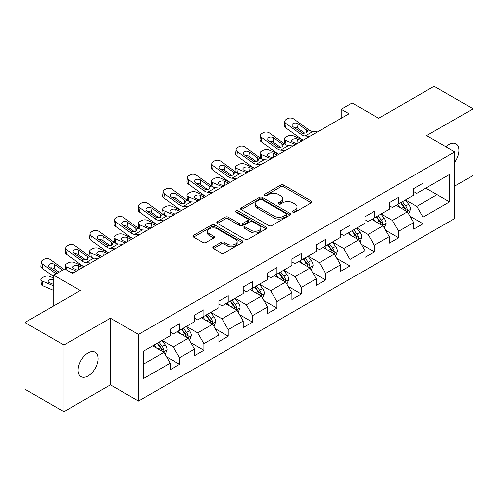 <?xml version="1.0" encoding="UTF-8"?>
<svg xmlns="http://www.w3.org/2000/svg" width="498" height="498" viewBox="0 0 498 498"><rect width="100%" height="100%" fill="white"/><g stroke="black" fill="none" stroke-linecap="round" stroke-linejoin="round"><path stroke-width="0.75" d="M292.899 212.173A1.519 0.878 0 0 0 295.04 212.173L311.318 202.779A2.166 1.251 0 0 0 311.953 201.895A2.166 1.251 0 0 0 311.318 201.011L283.742 185.088A2.166 1.251 0 0 0 280.679 185.088L264.407 194.488A1.519 0.878 0 0 0 263.959 195.104A1.519 0.878 0 0 0 264.407 195.726A1.519 0.878 0 0 0 266.548 195.726L268.652 194.506A6.935 4.003 0 0 1 278.457 194.506L280.754 195.839A6.935 4.003 0 0 1 282.789 198.665A6.935 4.003 0 0 1 280.754 201.497L278.65 202.711A1.519 0.878 0 0 0 278.208 203.333A1.519 0.878 0 0 0 278.65 203.95A1.519 0.878 0 0 0 280.797 203.95L282.901 202.736A6.935 4.003 0 0 1 292.706 202.736L295.003 204.062A6.935 4.003 0 0 1 297.032 206.888A6.935 4.003 0 0 1 295.003 209.72L292.899 210.934A1.519 0.878 0 0 0 292.451 211.557A1.519 0.878 0 0 0 292.899 212.173L292.899 210.934M88.102 375.953A14.125 8.155 120 0 0 97.334 363.503A14.125 8.155 120 0 0 95.168 352.186A14.125 8.155 120 0 0 88.102 352.883A14.125 8.155 120 0 0 78.877 365.333A14.125 8.155 120 0 0 81.043 376.65A14.125 8.155 120 0 0 88.102 375.953M454.686 162.186A14.125 8.155 120 0 0 455.975 143.872A14.125 8.155 120 0 0 448.91 144.576A14.125 8.155 120 0 0 445.934 146.817M213.43 246.821A2.166 1.251 0 0 0 212.802 247.705A2.166 1.251 0 0 0 213.43 248.589L221.168 253.059A2.166 1.251 0 0 0 224.231 253.059L242.308 242.619A2.166 1.251 0 0 0 242.943 241.735A2.166 1.251 0 0 0 242.308 240.851L214.738 224.934A2.166 1.251 0 0 0 211.669 224.934L193.598 235.367A2.166 1.251 0 0 0 192.963 236.251A2.166 1.251 0 0 0 193.598 237.135L202.941 242.532A2.166 1.251 0 0 0 206.004 242.532L213.742 238.063A2.166 1.251 0 0 0 214.377 237.179A2.166 1.251 0 0 0 213.742 236.295L209.104 233.624A5.795 3.343 0 0 1 207.411 231.253A5.795 3.343 0 0 1 210.984 228.165A5.795 3.343 0 0 1 217.302 228.887L235.454 239.37A5.795 3.343 0 0 1 237.148 241.735A5.795 3.343 0 0 1 233.574 244.829A5.795 3.343 0 0 1 227.256 244.101L224.231 242.352A2.166 1.251 0 0 0 221.168 242.352L213.43 246.821L213.43 248.589M454.686 186.109L473.1 175.477L473.1 108.807L434.088 86.279L378.685 118.263L352.154 102.949L341.23 109.255L349.036 113.762L72.496 273.414L64.696 268.914L53.772 275.22L53.772 305.853M63.912 345.046L63.912 411.722L110.419 384.873L110.419 318.197L63.912 345.046L24.9 322.523L80.303 290.533L53.772 275.22M110.419 318.197L138.512 334.413L454.686 151.871L454.686 218.547L138.512 401.089L138.512 334.413M473.1 108.807L426.593 135.655L454.686 151.871M268.808 225.55A2.166 1.251 0 0 0 271.871 225.55L289.948 215.117A2.166 1.251 0 0 0 290.583 214.233A2.166 1.251 0 0 0 289.948 213.349L262.378 197.426A2.166 1.251 0 0 0 259.309 197.426L241.237 207.865A2.166 1.251 0 0 0 240.602 208.749A2.166 1.251 0 0 0 241.237 209.633L268.808 225.55M236.556 212.503A1.519 0.878 0 0 1 238.094 212.714L238.094 210.915L266.125 227.1A2.166 1.251 0 0 1 266.76 227.984A2.166 1.251 0 0 1 266.125 228.868L248.054 239.301A2.166 1.251 0 0 1 244.991 239.301L217.414 223.384L217.414 221.616A2.166 1.251 0 0 0 216.779 222.5A2.166 1.251 0 0 0 217.414 223.384M217.414 221.616L225.152 217.147A2.166 1.251 0 0 1 228.215 217.147L239.395 223.608A2.166 1.251 0 0 0 242.464 223.608L247.593 220.645A2.166 1.251 0 0 0 248.228 219.761A2.166 1.251 0 0 0 247.593 218.877L235.952 212.154A1.519 0.878 0 0 1 235.504 211.532A1.519 0.878 0 0 1 236.444 210.722A1.519 0.878 0 0 1 238.094 210.915M63.912 411.722L24.9 389.193L24.9 322.523M166.525 356.805L179.554 364.331L179.554 357.751L194.537 349.098L194.537 355.678L203.9 350.275L203.9 343.695L218.883 335.048L218.883 341.622L228.246 336.218L228.246 329.639L243.223 320.992L243.223 327.566L252.592 322.162L252.592 315.583L267.569 306.936L267.569 313.51L276.932 308.106L276.932 301.527L291.915 292.88L291.915 299.454L301.278 294.05L301.278 287.471L316.261 278.824L316.261 285.398L325.624 279.994L325.624 273.414L340.607 264.768L340.607 271.348L349.97 265.938L349.97 259.365L364.953 250.712L364.953 257.292L374.315 251.882L374.315 245.309L389.299 236.656L389.299 243.236L398.661 237.826L398.661 231.253L413.639 222.6L413.639 229.18L423.007 223.77L423.007 217.196L449.532 201.877L449.532 174.487L437.051 181.695L437.051 194.668L449.532 201.877M179.554 364.331L170.191 369.734L170.191 363.154L143.661 378.474L143.661 351.084L170.191 335.764L170.191 329.19L179.554 323.781L179.554 330.361L194.537 321.708L194.537 315.134L203.9 309.725L203.9 316.305L218.883 307.652L218.883 301.078L228.246 295.669L228.246 302.249L243.223 293.602L243.223 287.022L252.592 281.613L252.592 288.193L267.569 279.546L267.569 272.966L276.932 267.563L276.932 274.137L291.915 265.49L291.915 258.91L301.278 253.507L301.278 260.081L316.261 251.434L316.261 244.854L325.624 239.451L325.624 246.024L340.607 237.378L340.607 230.798L349.97 225.395L349.97 231.968L364.953 223.322L364.953 216.742L374.315 211.339L374.315 217.912L389.299 209.266L389.299 202.686L398.661 197.283L398.661 203.863L413.639 195.21L413.639 188.63L423.007 183.227L423.007 189.806L449.532 174.487M177.058 331.799L188.294 338.291L173.31 346.938L162.074 340.451M170.191 332.16L173.31 333.965L179.554 330.361M173.31 346.938L179.554 357.751M188.294 338.291L194.537 349.098M201.404 317.749L212.64 324.235L197.656 332.882L186.42 326.395M194.537 318.104L197.656 319.909L203.9 316.305M197.656 332.882L203.9 343.695M212.64 324.235L218.883 335.048M225.75 303.693L236.986 310.179L222.002 318.826L210.766 312.339M218.883 304.048L222.002 305.853L228.246 302.249M222.002 318.826L228.246 329.639M236.986 310.179L243.223 320.992M250.089 289.637L261.332 296.123L246.348 304.77L235.112 298.283M243.223 289.998L246.348 291.797L252.592 288.193M246.348 304.77L252.592 315.583M261.332 296.123L267.569 306.936M274.435 275.581L285.671 282.067L270.694 290.714L259.458 284.227M267.569 275.942L270.694 277.741L276.932 274.137M270.694 290.714L276.932 301.527M285.671 282.067L291.915 292.88M298.781 261.525L310.017 268.011L295.04 276.658L283.798 270.171M291.915 261.886L295.04 263.685L301.278 260.081M295.04 276.658L301.278 287.471M310.017 268.011L316.261 278.824M323.127 247.469L334.363 253.955L319.38 262.608L308.144 256.115M316.261 247.83L319.38 249.629L325.624 246.024M319.38 262.608L325.624 273.414M334.363 253.955L340.607 264.768M347.473 233.413L358.709 239.899L343.726 248.552L332.49 242.065M340.607 233.774L343.726 235.573L349.97 231.968M343.726 248.552L349.97 259.365M358.709 239.899L364.953 250.712M371.819 219.357L383.055 225.843L368.072 234.496L356.836 228.009M364.953 219.718L368.072 221.517L374.315 217.912M368.072 234.496L374.315 245.309M383.055 225.843L389.299 236.656M396.165 205.301L407.401 211.787L392.418 220.44L381.182 213.953M389.299 205.662L392.418 207.467L398.661 203.863M392.418 220.44L398.661 231.253M407.401 211.787L413.639 222.6M425.815 188.182L437.051 194.668L416.764 206.384L405.528 199.897M413.639 191.606L416.764 193.411L423.007 189.806M416.764 206.384L423.007 217.196M110.419 384.873L138.512 401.089M341.23 109.255L341.23 118.263M143.661 364.057L163.948 352.341L152.712 345.855M163.948 352.341L170.191 363.154M409.972 216.25L423.007 223.77M385.626 230.306L398.661 237.826M361.287 244.362L374.315 251.882M336.941 258.418L349.97 265.938M312.595 272.468L325.624 279.994M288.249 286.524L301.278 294.05M263.903 300.58L276.932 308.106M239.557 314.636L252.592 322.162M215.211 328.692L228.246 336.218M190.871 342.749L203.9 350.275M293.503 212.391L295.003 211.526A6.935 4.003 0 0 0 297.032 208.693L297.032 206.888M282.789 198.665L282.789 200.47A6.935 4.003 0 0 1 280.754 203.296L279.254 204.161M311.287 202.798L283.742 186.893A2.166 1.251 0 0 0 280.679 186.893L265.011 195.938M289.917 215.13L262.378 199.231A2.166 1.251 0 0 0 259.309 199.231L241.262 209.652M286.12 214.85A1.519 0.878 0 0 0 286.562 214.233A1.519 0.878 0 0 0 286.12 213.611L261.917 199.636A1.519 0.878 0 0 0 259.769 199.636L257.547 200.918A6.935 4.003 0 0 0 255.518 203.75A6.935 4.003 0 0 0 257.547 206.583L274.093 216.132A6.935 4.003 0 0 0 283.897 216.132L286.12 214.85L286.12 216.655A1.519 0.878 0 0 0 286.562 216.032L286.562 214.233M255.518 203.75L255.518 205.556A6.935 4.003 0 0 0 257.547 208.382L257.547 206.583M286.12 216.655L283.897 217.937A6.935 4.003 0 0 1 274.093 217.937L257.547 208.382M217.445 223.403L225.152 218.952L225.152 217.147M248.228 219.761L248.228 221.56A2.166 1.251 0 0 1 247.593 222.444L242.464 225.407A2.166 1.251 0 0 1 239.395 225.407L228.215 218.952A2.166 1.251 0 0 0 225.152 218.952M238.094 212.714L266.1 228.887M250.998 230.306A5.795 3.343 0 0 0 257.317 231.028A5.795 3.343 0 0 0 260.896 227.941A5.795 3.343 0 0 0 259.197 225.575L252.803 221.884A2.166 1.251 0 0 0 249.735 221.884L244.605 224.841A2.166 1.251 0 0 0 243.97 225.731A2.166 1.251 0 0 0 244.605 226.615L250.998 230.306L250.998 232.105A5.795 3.343 0 0 0 257.317 232.834A5.795 3.343 0 0 0 260.896 229.74L260.896 227.941M243.97 225.731L243.97 227.53A2.166 1.251 0 0 0 244.605 228.414L244.605 226.615M250.998 232.105L244.605 228.414M237.148 241.735L237.148 243.541A5.795 3.343 0 0 1 233.574 246.628A5.795 3.343 0 0 1 227.256 245.906L224.231 244.157A2.166 1.251 0 0 0 221.168 244.157L213.461 248.608M207.411 231.253L207.411 233.058A5.795 3.343 0 0 0 209.104 235.423L209.104 233.624M213.71 238.081L209.104 235.423M242.277 242.638L214.738 226.733A2.166 1.251 0 0 0 211.669 226.733L193.622 237.154M408.634 213.922L410.489 209.247A5.852 3.374 -120 0 0 408.621 204.267L405.403 199.966M303.276 140.181L293.422 135.929A4.414 2.21 -5.9 0 0 287.203 136.396L285.64 137.292A4.414 2.21 -5.9 0 0 284.346 139.085A4.414 2.21 -5.9 0 0 285.615 140.43L286.076 144.868M399.788 207.392L397.597 204.473M295.47 144.681L285.615 140.43M406.493 211.264L407.202 210.517L407.333 209.496A5.852 3.374 -120 0 0 405.658 205.979L402.434 201.678M400.971 202.524L404.544 207.299A2.982 1.718 60 0 1 405.086 208.201L407.333 209.496M301.869 140.99L297.592 139.141A3.53 1.768 174.1 0 0 292.619 139.515A3.53 1.768 174.1 0 0 291.579 140.946A3.53 1.768 174.1 0 0 292.594 142.023L296.876 143.872M284.949 144.227A4.414 2.21 174.1 0 1 284.837 143.835L284.346 139.085M297.262 143.648A3.53 1.768 -5.9 0 0 296.111 143.542M400.566 202.761L403.785 207.062A5.852 3.374 60 0 1 405.459 210.579M309.737 136.452L305.087 136.054A11.037 6.368 60 0 1 301.053 134.373L286.107 123.56L285.615 127.749A4.414 2.845 -173.3 0 1 284.358 125.434L284.844 121.251A4.414 2.845 6.7 0 0 286.107 123.56M303.301 140.162A16.552 9.555 60 0 1 300.562 138.556L285.615 127.749M317.537 131.945L312.887 131.547A11.037 6.368 60 0 1 308.853 129.866L293.907 119.059A4.414 2.845 6.7 0 0 287.695 118.617L286.132 119.52A4.414 2.845 6.7 0 0 284.844 121.251M306.426 132.891L306.301 129.841L307.341 131.472L306.314 132.96L302.734 133.402L293.085 126.785A3.53 2.278 -173.3 0 1 292.077 124.93A3.53 2.278 -173.3 0 1 293.104 123.548A3.53 2.278 -173.3 0 1 298.078 123.902L297.592 128.086L305.006 133.452M297.592 128.086A3.53 2.278 6.7 0 0 293.814 127.314M306.301 129.841L298.078 123.902M384.288 227.978L386.143 223.303A5.852 3.374 -120 0 0 384.275 218.323L381.057 214.022M285.391 150.502L280.741 150.103A11.037 6.368 60 0 1 276.707 148.423L261.761 137.616L261.276 141.806L276.216 152.612A16.552 9.555 60 0 0 278.955 154.218L269.076 149.985A4.414 2.21 -5.9 0 0 262.857 150.446L261.294 151.348A4.414 2.21 -5.9 0 0 260.006 153.135A4.414 2.21 -5.9 0 0 261.276 154.486L261.73 158.924M375.442 221.448L373.251 218.529M271.124 158.738L261.276 154.486M382.147 225.32L382.856 224.573L382.987 223.552A5.852 3.374 -120 0 0 381.312 220.035L378.094 215.734M376.625 216.58L380.198 221.349A2.982 1.718 60 0 1 380.74 222.257L382.987 223.552M277.523 155.046L273.246 153.197A3.53 1.768 174.1 0 0 268.273 153.571A3.53 1.768 174.1 0 0 267.233 155.003A3.53 1.768 174.1 0 0 268.254 156.079L272.531 157.928M260.61 158.283A4.414 2.21 174.1 0 1 260.491 157.891L260.006 153.135M272.916 157.704A3.53 1.768 -5.9 0 0 271.765 157.598M376.22 216.817L379.439 221.118A5.852 3.374 60 0 1 381.113 224.635M359.942 242.034L361.797 237.359A5.852 3.374 -120 0 0 359.93 232.379L356.711 228.078M254.584 168.287L244.73 164.041A4.414 2.21 -5.9 0 0 238.511 164.502L236.955 165.404A4.414 2.21 -5.9 0 0 235.66 167.191A4.414 2.21 -5.9 0 0 236.93 168.542L237.384 172.98M351.096 235.504L348.905 232.585M246.784 172.794L236.93 168.542M357.807 239.376L358.51 238.629L358.641 237.608A5.852 3.374 -120 0 0 356.966 234.091L353.748 229.79M352.279 230.636L355.852 235.405A2.982 1.718 60 0 1 356.394 236.313L358.641 237.608M253.177 169.102L248.9 167.253A3.53 1.768 174.1 0 0 243.927 167.627A3.53 1.768 174.1 0 0 242.893 169.059A3.53 1.768 174.1 0 0 243.908 170.135L248.185 171.984M236.264 172.339A4.414 2.21 174.1 0 1 236.145 171.947L235.66 167.191M248.577 171.76A3.53 1.768 -5.9 0 0 247.419 171.654M351.874 230.873L355.093 235.174A5.852 3.374 60 0 1 356.767 238.691M293.191 146.001L288.541 145.603A11.037 6.368 60 0 1 284.507 143.922L269.567 133.115A4.414 2.845 6.7 0 0 263.349 132.673L261.786 133.576A4.414 2.845 6.7 0 0 260.498 135.307A4.414 2.845 6.7 0 0 261.761 137.616M282.08 146.947L281.955 143.897L282.995 145.528L281.968 147.016L278.388 147.458L268.739 140.841A3.53 2.278 -173.3 0 1 267.731 138.986A3.53 2.278 -173.3 0 1 268.758 137.604A3.53 2.278 -173.3 0 1 273.732 137.952L273.246 142.142L280.66 147.508M273.246 142.142A3.53 2.278 6.7 0 0 269.468 141.364M261.276 141.806A4.414 2.845 -173.3 0 1 260.012 139.49L260.498 135.307M281.955 143.897L273.732 137.952M261.045 164.558L256.395 164.159A11.037 6.368 60 0 1 252.362 162.479L237.415 151.672L236.93 155.862A4.414 2.845 -173.3 0 1 235.666 153.546L236.152 149.356A4.414 2.845 6.7 0 0 237.415 151.672M254.609 168.274A16.552 9.555 60 0 1 251.87 166.668L236.93 155.862M268.845 160.057L264.195 159.659A11.037 6.368 60 0 1 260.161 157.978L245.221 147.171A4.414 2.845 6.7 0 0 239.003 146.729L237.44 147.632A4.414 2.845 6.7 0 0 236.152 149.356M257.734 161.003L257.609 157.953L258.655 159.584L257.622 161.072L254.042 161.508L244.394 154.897A3.53 2.278 -173.3 0 1 243.385 153.042A3.53 2.278 -173.3 0 1 244.412 151.66A3.53 2.278 -173.3 0 1 249.386 152.008L248.9 156.198L256.314 161.564M248.9 156.198A3.53 2.278 6.7 0 0 245.128 155.42M257.609 157.953L249.386 152.008M335.596 256.09L337.451 251.415A5.852 3.374 -120 0 0 335.59 246.435L332.365 242.134M230.238 182.343L220.384 178.091A4.414 2.21 -5.9 0 0 214.165 178.558L212.609 179.461A4.414 2.21 -5.9 0 0 211.314 181.247A4.414 2.21 -5.9 0 0 212.584 182.598L213.038 187.036M326.75 249.56L324.565 246.641M222.438 186.85L212.584 182.598M333.461 253.432L334.17 252.685L334.295 251.664A5.852 3.374 -120 0 0 332.62 248.147L329.402 243.846M327.933 244.692L331.506 249.461A2.982 1.718 60 0 1 332.048 250.37L334.295 251.664M228.837 183.158L224.554 181.309A3.53 1.768 174.1 0 0 219.581 181.683A3.53 1.768 174.1 0 0 218.547 183.115A3.53 1.768 174.1 0 0 219.562 184.192L223.839 186.04M211.918 186.395A4.414 2.21 174.1 0 1 211.799 186.003L211.314 181.247M224.231 185.816A3.53 1.768 -5.9 0 0 223.073 185.71M327.528 244.929L330.747 249.23A5.852 3.374 60 0 1 332.421 252.747M311.25 270.146L313.105 265.471A5.852 3.374 -120 0 0 311.244 260.491L308.019 256.19M205.892 196.399L196.038 192.147A4.414 2.21 -5.9 0 0 189.825 192.614L188.263 193.517A4.414 2.21 -5.9 0 0 186.968 195.303A4.414 2.21 -5.9 0 0 188.238 196.654L188.692 201.092M302.404 263.616L300.219 260.697M198.092 200.906L188.238 196.654M309.115 267.488L309.824 266.741L309.949 265.72A5.852 3.374 -120 0 0 308.274 262.203L305.056 257.902M303.593 258.748L307.166 263.517A2.982 1.718 60 0 1 307.708 264.426L309.949 265.72M204.491 197.214L200.208 195.365A3.53 1.768 174.1 0 0 195.235 195.739A3.53 1.768 174.1 0 0 194.201 197.171A3.53 1.768 174.1 0 0 195.216 198.248L199.499 200.096M187.572 200.451A4.414 2.21 174.1 0 1 187.46 200.059L186.968 195.303M199.885 199.872A3.53 1.768 -5.9 0 0 198.727 199.766M303.182 258.985L306.407 263.28A5.852 3.374 60 0 1 308.075 266.804M286.904 284.202L288.765 279.527A5.852 3.374 -120 0 0 286.898 274.547L283.673 270.246M181.552 210.455L171.698 206.203A4.414 2.21 -5.9 0 0 165.479 206.67L163.917 207.573A4.414 2.21 -5.9 0 0 162.622 209.359A4.414 2.21 -5.9 0 0 163.892 210.71L164.346 215.148M278.058 277.672L275.873 274.753M173.746 214.962L163.892 210.71M284.769 281.544L285.479 280.797L285.603 279.776A5.852 3.374 -120 0 0 283.928 276.259L280.71 271.958M279.247 272.804L282.82 277.573A2.982 1.718 60 0 1 283.362 278.475L285.603 279.776M180.145 211.27L175.862 209.421A3.53 1.768 174.1 0 0 170.889 209.795A3.53 1.768 174.1 0 0 169.855 211.227A3.53 1.768 174.1 0 0 170.87 212.304L175.153 214.152M163.226 214.507A4.414 2.21 174.1 0 1 163.114 214.109L162.622 209.359M175.539 213.928A3.53 1.768 -5.9 0 0 174.381 213.823M278.836 273.041L282.061 277.336A5.852 3.374 60 0 1 283.736 280.853M236.699 178.614L232.049 178.216A11.037 6.368 60 0 1 228.016 176.535L213.069 165.728L212.584 169.918A4.414 2.845 -173.3 0 1 211.32 167.602L211.806 163.412A4.414 2.845 6.7 0 0 213.069 165.728M230.263 182.33A16.552 9.555 60 0 1 227.524 180.724L212.584 169.918M244.499 174.113L239.855 173.715A11.037 6.368 60 0 1 235.815 172.034L220.875 161.221A4.414 2.845 6.7 0 0 214.657 160.786L213.094 161.688A4.414 2.845 6.7 0 0 211.806 163.412M233.388 175.059L233.263 172.009L234.309 173.64L233.276 175.128L229.696 175.564L220.048 168.946A3.53 2.278 -173.3 0 1 219.039 167.098A3.53 2.278 -173.3 0 1 220.072 165.716A3.53 2.278 -173.3 0 1 225.046 166.064L224.554 170.254L231.968 175.613M224.554 170.254A3.53 2.278 6.7 0 0 220.782 169.476M233.263 172.009L225.046 166.064M212.353 192.67L207.703 192.272A11.037 6.368 60 0 1 203.67 190.591L188.73 179.784L188.238 183.974A4.414 2.845 -173.3 0 1 186.974 181.658L187.466 177.469A4.414 2.845 6.7 0 0 188.73 179.784M205.917 196.386A16.552 9.555 60 0 1 203.184 194.78L188.238 183.974M220.16 188.163L215.51 187.765A11.037 6.368 60 0 1 211.476 186.09L196.529 175.277A4.414 2.845 6.7 0 0 190.311 174.842L188.748 175.744A4.414 2.845 6.7 0 0 187.466 177.469M209.042 189.116L208.917 186.065L209.963 187.696L208.93 189.184L205.35 189.62L195.708 183.003A3.53 2.278 -173.3 0 1 194.693 181.154A3.53 2.278 -173.3 0 1 195.726 179.772A3.53 2.278 -173.3 0 1 200.7 180.12L200.208 184.31L207.622 189.67M200.208 184.31A3.53 2.278 6.7 0 0 196.436 183.532M208.917 186.065L200.7 180.12M188.007 206.726L183.357 206.328A11.037 6.368 60 0 1 179.324 204.647L164.384 193.84L163.892 198.03A4.414 2.845 -173.3 0 1 162.628 195.714L163.12 191.525A4.414 2.845 6.7 0 0 164.384 193.84M181.571 210.442A16.552 9.555 60 0 1 178.838 208.836L163.892 198.03M195.814 202.219L191.164 201.821A11.037 6.368 60 0 1 187.13 200.14L172.184 189.333A4.414 2.845 6.7 0 0 165.965 188.898L164.408 189.8A4.414 2.845 6.7 0 0 163.12 191.525M184.702 203.172L184.571 200.121L185.617 201.752L184.584 203.24L181.004 203.676L171.362 197.059A3.53 2.278 -173.3 0 1 170.347 195.21A3.53 2.278 -173.3 0 1 171.38 193.828A3.53 2.278 -173.3 0 1 176.354 194.176L175.862 198.366L183.283 203.726M175.862 198.366A3.53 2.278 6.7 0 0 172.09 197.588M184.571 200.121L176.354 194.176M163.661 220.782L159.018 220.384A11.037 6.368 60 0 1 154.978 218.703L140.038 207.896L139.546 212.086A4.414 2.845 -173.3 0 1 138.282 209.77L138.774 205.581A4.414 2.845 6.7 0 0 140.038 207.896M157.231 224.498A16.552 9.555 60 0 1 154.492 222.892L139.546 212.086M171.468 216.275L166.818 215.877A11.037 6.368 60 0 1 162.784 214.196L147.838 203.389A4.414 2.845 6.7 0 0 141.619 202.954L140.062 203.856A4.414 2.845 6.7 0 0 138.774 205.581M160.356 217.228L160.225 214.177L161.271 215.808L160.238 217.296L156.658 217.732L147.016 211.115A3.53 2.278 -173.3 0 1 146.001 209.266A3.53 2.278 -173.3 0 1 147.035 207.884A3.53 2.278 -173.3 0 1 152.008 208.232L151.517 212.422L158.937 217.782M151.517 212.422A3.53 2.278 6.7 0 0 147.744 211.644M160.225 214.177L152.008 208.232M139.322 234.838L134.672 234.44A11.037 6.368 60 0 1 130.632 232.759L115.692 221.952L115.2 226.136A4.414 2.845 -173.3 0 1 113.936 223.826L114.428 219.637A4.414 2.845 6.7 0 0 115.692 221.952M132.885 238.554A16.552 9.555 60 0 1 130.146 236.948L115.2 226.136M147.122 230.331L142.472 229.933A11.037 6.368 60 0 1 138.438 228.252L123.492 217.445A4.414 2.845 6.7 0 0 117.279 217.01L115.717 217.912A4.414 2.845 6.7 0 0 114.428 219.637M136.01 231.284L135.886 228.233L136.925 229.858L135.898 231.352L132.319 231.788L122.67 225.171A3.53 2.278 -173.3 0 1 121.661 223.322A3.53 2.278 -173.3 0 1 122.689 221.94A3.53 2.278 -173.3 0 1 127.662 222.289L127.177 226.478L134.591 231.838M127.177 226.478A3.53 2.278 6.7 0 0 123.398 225.7M135.886 228.233L127.662 222.289M114.976 248.894L110.326 248.496A11.037 6.368 60 0 1 106.292 246.815L91.346 236.008L90.854 240.192A4.414 2.845 -173.3 0 1 89.596 237.882L90.082 233.693A4.414 2.845 6.7 0 0 91.346 236.008M108.539 252.611A16.552 9.555 60 0 1 105.8 251.004L90.854 240.192M122.776 244.387L118.126 243.989A11.037 6.368 60 0 1 114.092 242.308L99.152 231.502A4.414 2.845 6.7 0 0 92.933 231.066L91.371 231.962A4.414 2.845 6.7 0 0 90.082 233.693M111.664 245.34L111.54 242.289L112.579 243.914L111.552 245.408L107.973 245.844L98.324 239.227A3.53 2.278 -173.3 0 1 97.315 237.378A3.53 2.278 -173.3 0 1 98.343 235.996A3.53 2.278 -173.3 0 1 103.316 236.345L102.831 240.528L110.245 245.894M102.831 240.528A3.53 2.278 6.7 0 0 99.052 239.756M111.54 242.289L103.316 236.345M90.63 262.95L85.98 262.552A11.037 6.368 60 0 1 81.946 260.871L67 250.064L66.514 254.248A4.414 2.845 -173.3 0 1 65.25 251.938L65.736 247.749A4.414 2.845 6.7 0 0 67 250.064M84.193 266.667A16.552 9.555 60 0 1 81.454 265.054L66.514 254.248M98.43 258.443L93.78 258.045A11.037 6.368 60 0 1 89.746 256.364L74.806 245.558A4.414 2.845 6.7 0 0 68.587 245.122L67.025 246.018A4.414 2.845 6.7 0 0 65.736 247.749M87.318 259.396L87.194 256.346L88.239 257.97L87.206 259.464L83.627 259.9L73.978 253.283A3.53 2.278 -173.3 0 1 72.969 251.434A3.53 2.278 -173.3 0 1 73.997 250.052A3.53 2.278 -173.3 0 1 78.97 250.401L78.485 254.584L85.899 259.95M78.485 254.584A3.53 2.278 6.7 0 0 74.706 253.812M87.194 256.346L78.97 250.401M262.564 298.258L264.419 293.583A5.852 3.374 -120 0 0 262.552 288.603L259.334 284.302M157.206 224.511L147.352 220.259A4.414 2.21 -5.9 0 0 141.133 220.726L139.571 221.629A4.414 2.21 -5.9 0 0 138.276 223.415A4.414 2.21 -5.9 0 0 139.546 224.766L140.006 229.205M253.719 291.728L251.527 288.809M149.4 229.018L139.546 224.766M260.423 295.6L261.133 294.853L261.263 293.832A5.852 3.374 -120 0 0 259.589 290.315L256.364 286.014M254.901 286.86L258.474 291.629A2.982 1.718 60 0 1 259.016 292.531L261.263 293.832M155.799 225.32L151.517 223.478A3.53 1.768 174.1 0 0 146.543 223.851A3.53 1.768 174.1 0 0 145.509 225.277A3.53 1.768 174.1 0 0 146.524 226.36L150.807 228.209M138.88 228.557A4.414 2.21 174.1 0 1 138.768 228.165L138.276 223.415M151.193 227.984A3.53 1.768 -5.9 0 0 150.041 227.872M254.49 287.097L257.715 291.392A5.852 3.374 60 0 1 259.39 294.909M238.218 312.314L240.073 307.639A5.852 3.374 -120 0 0 238.206 302.653L234.988 298.358M132.86 238.567L123.006 234.315A4.414 2.21 -5.9 0 0 116.787 234.782L115.225 235.685A4.414 2.21 -5.9 0 0 113.93 237.471A4.414 2.21 -5.9 0 0 115.2 238.822L115.661 243.261M229.373 305.784L227.181 302.859M125.054 243.074L115.2 238.822M236.077 309.656L236.787 308.909L236.917 307.889A5.852 3.374 -120 0 0 235.243 304.365L232.018 300.07M230.555 300.916L234.128 305.685A2.982 1.718 60 0 1 234.67 306.587L236.917 307.889M131.453 239.376L127.177 237.534A3.53 1.768 174.1 0 0 122.203 237.907A3.53 1.768 174.1 0 0 121.163 239.333A3.53 1.768 174.1 0 0 122.178 240.416L126.461 242.265M114.534 242.613A4.414 2.21 174.1 0 1 114.422 242.221L113.93 237.471M126.847 242.04A3.53 1.768 -5.9 0 0 125.695 241.928M230.151 301.147L233.369 305.448A5.852 3.374 60 0 1 235.044 308.965M213.872 326.371L215.727 321.689A5.852 3.374 -120 0 0 213.86 316.709L210.642 312.414M108.514 252.623L98.66 248.371A4.414 2.21 -5.9 0 0 92.441 248.838L90.879 249.741A4.414 2.21 -5.9 0 0 89.59 251.527A4.414 2.21 -5.9 0 0 90.854 252.878L91.315 257.317M205.027 319.841L202.835 316.915M100.708 257.13L90.854 252.878M211.731 323.712L212.441 322.959L212.571 321.945A5.852 3.374 -120 0 0 210.897 318.421L207.672 314.126M206.209 314.973L209.783 319.741A2.982 1.718 60 0 1 210.324 320.644L212.571 321.945M107.107 253.432L102.831 251.59A3.53 1.768 174.1 0 0 97.857 251.957A3.53 1.768 174.1 0 0 96.817 253.389A3.53 1.768 174.1 0 0 97.838 254.472L102.115 256.314M90.194 256.669A4.414 2.21 174.1 0 1 90.076 256.277L89.59 251.527M102.501 256.09A3.53 1.768 -5.9 0 0 101.349 255.984M205.805 315.203L209.023 319.504A5.852 3.374 60 0 1 210.698 323.021M189.526 340.427L191.381 335.745A5.852 3.374 -120 0 0 189.514 330.765L186.296 326.47M84.168 266.679L74.314 262.427A4.414 2.21 -5.9 0 0 68.095 262.894L66.539 263.797A4.414 2.21 -5.9 0 0 65.244 265.583A4.414 2.21 -5.9 0 0 66.514 266.934L66.844 270.153M180.681 333.89L178.489 330.971M76.368 271.186L66.514 266.934M187.391 337.769L188.095 337.015L188.225 335.994A5.852 3.374 -120 0 0 186.551 332.477L183.332 328.182M181.863 329.029L185.437 333.797A2.982 1.718 60 0 1 185.978 334.7L188.225 335.994M82.761 267.488L78.485 265.646A3.53 1.768 174.1 0 0 73.511 266.013A3.53 1.768 174.1 0 0 72.471 267.445A3.53 1.768 174.1 0 0 73.492 268.528L77.769 270.37M78.161 270.146A3.53 1.768 -5.9 0 0 77.003 270.041M181.459 329.259L184.677 333.56A5.852 3.374 60 0 1 186.352 337.078M165.18 354.483L167.035 349.801A5.852 3.374 -120 0 0 165.174 344.821L161.95 340.526M53.772 278.121L49.968 276.483A4.414 2.21 -5.9 0 0 43.749 276.95L42.193 277.847A4.414 2.21 -5.9 0 0 40.898 279.639A4.414 2.21 -5.9 0 0 42.168 280.99L42.654 285.74A4.414 2.21 174.1 0 1 41.384 284.389L40.898 279.639M156.335 347.946L154.15 345.027M53.772 285.995L42.168 280.99M53.772 290.533L42.654 285.74M163.045 351.825L163.755 351.071L163.879 350.05A5.852 3.374 -120 0 0 162.205 346.533L158.987 342.238M157.517 343.078L161.091 347.853A2.982 1.718 60 0 1 161.632 348.756L163.879 350.05M53.772 279.565A3.53 1.768 174.1 0 0 49.165 280.069A3.53 1.768 174.1 0 0 48.132 281.501A3.53 1.768 174.1 0 0 49.146 282.584L53.772 284.576M53.772 284.196A3.53 1.768 -5.9 0 0 52.657 284.097M157.113 343.315L160.331 347.616A5.852 3.374 60 0 1 162.006 351.134M56.125 273.856L42.654 264.121L42.168 268.304A4.414 2.845 -173.3 0 1 40.904 265.988L41.39 261.805A4.414 2.845 6.7 0 0 42.654 264.121M53.772 276.695L42.168 268.304M63.931 269.356L50.46 259.614A4.414 2.845 6.7 0 0 44.241 259.178L42.679 260.074A4.414 2.845 6.7 0 0 41.39 261.805M74.084 272.499L70.355 272.182M57.531 273.047L49.632 267.339A3.53 2.278 -173.3 0 1 48.623 265.484A3.53 2.278 -173.3 0 1 49.657 264.102A3.53 2.278 -173.3 0 1 54.631 264.457L54.139 268.64L59.032 272.182M54.139 268.64A3.53 2.278 6.7 0 0 50.366 267.868M62.524 270.165L54.631 264.457M295.003 211.526L295.003 209.72M278.65 203.95L278.65 202.711M280.754 203.296L280.754 201.497M264.407 195.726L264.407 194.488M280.679 186.893L280.679 185.088M283.742 186.893L283.742 185.088M311.318 202.779L311.318 201.011M241.237 209.633L241.237 207.865M259.309 199.231L259.309 197.426M262.378 199.231L262.378 197.426M289.948 215.117L289.948 213.349M274.093 217.937L274.093 216.132M283.897 217.937L283.897 216.132M228.215 218.952L228.215 217.147M239.395 225.407L239.395 223.608M242.464 225.407L242.464 223.608M247.593 222.444L247.593 220.645M266.125 228.868L266.125 227.1M221.168 244.157L221.168 242.352M224.231 244.157L224.231 242.352M227.256 245.906L227.256 244.101M213.742 238.063L213.742 236.295M193.598 237.135L193.598 235.367M211.669 226.733L211.669 224.934M214.738 226.733L214.738 224.934M242.308 242.619L242.308 240.851M406.822 211.457L410.452 209.359M405.658 205.979L408.621 204.267M401.5 208.382L403.785 207.062M297.592 139.141L298.009 143.219M302.734 133.402L301.053 134.373M308.853 129.866L307.173 130.837M312.887 131.547L305.087 136.054M382.476 225.513L386.106 223.415M381.312 220.035L384.275 218.323M377.154 222.438L379.439 221.118M273.246 153.197L273.663 157.275M358.13 239.569L361.76 237.471M356.966 234.091L359.93 232.379M352.808 236.494L355.093 235.174M248.9 167.253L249.317 171.331M278.388 147.458L276.707 148.423M284.507 143.922L282.827 144.893M288.541 145.603L280.741 150.103M254.042 161.508L252.362 162.479M260.161 157.978L258.481 158.949M264.195 159.659L256.395 164.159M333.785 253.625L337.414 251.527M332.62 248.147L335.59 246.435M328.462 250.55L330.747 249.23M224.554 181.309L224.971 185.387M309.439 267.675L313.068 265.583M308.274 262.203L311.244 260.491M304.116 264.606L306.407 263.28M200.208 195.365L200.632 199.443M285.099 281.731L288.722 279.639M283.928 276.259L286.898 274.547M279.77 278.656L282.061 277.336M175.862 209.421L176.286 213.499M229.696 175.564L228.016 176.535M235.815 172.034L234.135 173.005M239.855 173.715L232.049 178.216M205.35 189.62L203.67 190.591M211.476 186.09L209.795 187.055M215.51 187.765L207.703 192.272M181.004 203.676L179.324 204.647M187.13 200.14L185.449 201.111M191.164 201.821L183.357 206.328M156.658 217.732L154.978 218.703M162.784 214.196L161.103 215.167M166.818 215.877L159.018 220.384M132.319 231.788L130.632 232.759M138.438 228.252L136.757 229.223M142.472 229.933L134.672 234.44M107.973 245.844L106.292 246.815M114.092 242.308L112.411 243.279M118.126 243.989L110.326 248.496M83.627 259.9L81.946 260.871M89.746 256.364L88.065 257.335M93.78 258.045L85.98 262.552M260.753 295.787L264.382 293.696M259.589 290.315L262.552 288.603M255.424 292.712L257.715 291.392M151.517 223.478L151.94 227.549M236.407 309.843L240.036 307.752M235.243 304.365L238.206 302.653M231.078 306.768L233.369 305.448M127.177 237.534L127.594 241.605M212.061 323.899L215.69 321.808M210.897 318.421L213.86 316.709M206.738 320.824L209.023 319.504M102.831 251.59L103.248 255.661M187.715 337.955L191.344 335.864M186.551 332.477L189.514 330.765M182.393 334.88L184.677 333.56M78.485 265.646L78.902 269.717M163.369 352.011L166.998 349.913M162.205 346.533L165.174 344.821M158.047 348.936L160.331 347.616M65.244 265.583L65.643 269.455"/></g></svg>
